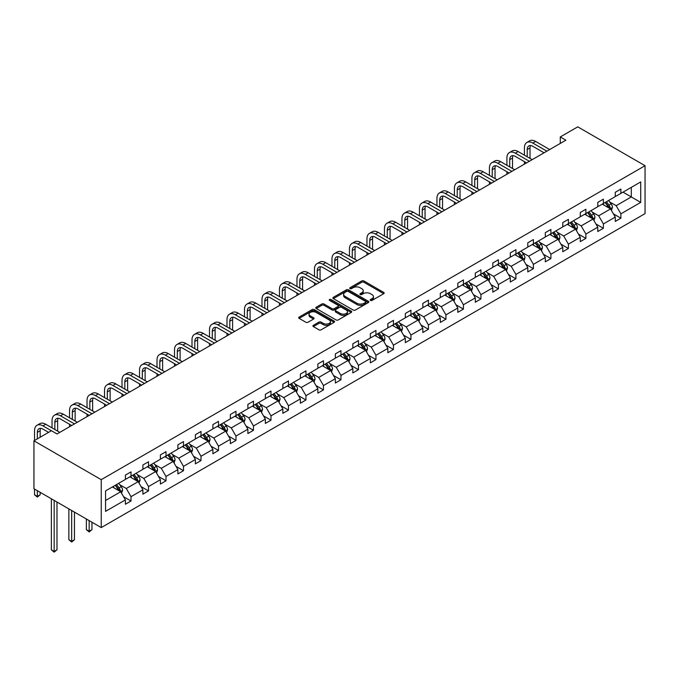 <?xml version="1.0" encoding="UTF-8"?>
<svg xmlns="http://www.w3.org/2000/svg" width="679" height="679" viewBox="0 0 679 679"><rect width="100%" height="100%" fill="white"/><g stroke="black" fill="none" stroke-linecap="round" stroke-linejoin="round"><path stroke-width="1.02" d="M370.488 300.432A1.086 0.628 0 0 0 372.024 300.432L383.72 293.676A1.553 0.9 0 0 0 384.178 293.048A1.553 0.9 0 0 0 383.72 292.411L363.91 280.97A1.553 0.9 0 0 0 361.703 280.97L350.008 287.718A1.086 0.628 0 0 0 349.693 288.168A1.086 0.628 0 0 0 350.008 288.609A1.086 0.628 0 0 0 351.552 288.609L353.063 287.735A4.982 2.877 0 0 1 360.108 287.735L361.763 288.694A4.982 2.877 0 0 1 363.223 290.722A4.982 2.877 0 0 1 361.763 292.759L360.243 293.634A1.086 0.628 0 0 0 359.929 294.075A1.086 0.628 0 0 0 360.243 294.525A1.086 0.628 0 0 0 361.788 294.525L363.299 293.651A4.982 2.877 0 0 1 370.344 293.651L371.999 294.601A4.982 2.877 0 0 1 373.458 296.638A4.982 2.877 0 0 1 371.999 298.667L370.488 299.541A1.086 0.628 0 0 0 370.165 299.991A1.086 0.628 0 0 0 370.488 300.432L370.488 299.541M313.384 325.326A1.553 0.9 0 0 0 312.926 325.962A1.553 0.9 0 0 0 313.384 326.599L318.935 329.807A1.553 0.9 0 0 0 321.142 329.807L334.127 322.313A1.553 0.9 0 0 0 334.586 321.676A1.553 0.9 0 0 0 334.127 321.04L314.318 309.599A1.553 0.9 0 0 0 312.111 309.599L299.125 317.101A1.553 0.9 0 0 0 298.667 317.738A1.553 0.9 0 0 0 299.125 318.375L305.839 322.245A1.553 0.9 0 0 0 308.037 322.245L313.596 319.037A1.553 0.9 0 0 0 314.054 318.4A1.553 0.9 0 0 0 313.596 317.764L310.269 315.845A4.167 2.402 0 0 1 309.047 314.148A4.167 2.402 0 0 1 311.619 311.924A4.167 2.402 0 0 1 316.159 312.442L329.205 319.979A4.167 2.402 0 0 1 330.427 321.676A4.167 2.402 0 0 1 327.855 323.9A4.167 2.402 0 0 1 323.314 323.374L321.142 322.118A1.553 0.9 0 0 0 318.935 322.118L313.384 325.326L313.384 326.599L318.935 323.416L318.935 322.118M645.05 165.701L577.761 126.854L560.268 136.954L565.87 140.197L57.053 433.957L51.443 430.724L33.95 440.824L101.239 479.671L645.05 165.701L645.05 213.622L101.239 527.583L101.239 479.671M353.173 310.048A1.553 0.9 0 0 0 355.38 310.048L368.366 302.545A1.553 0.9 0 0 0 368.824 301.909A1.553 0.9 0 0 0 368.366 301.272L348.548 289.831A1.553 0.9 0 0 0 346.349 289.831L333.364 297.334A1.553 0.9 0 0 0 332.905 297.971A1.553 0.9 0 0 0 333.364 298.607L353.173 310.048M329.994 300.67A1.086 0.628 0 0 1 331.106 300.822L331.106 299.524L351.247 311.16A1.553 0.9 0 0 1 351.705 311.797A1.553 0.9 0 0 1 351.247 312.425L338.261 319.928A1.553 0.9 0 0 1 336.054 319.928L316.244 308.487L316.244 307.214A1.553 0.9 0 0 0 315.786 307.85A1.553 0.9 0 0 0 316.244 308.487M316.244 307.214L321.804 304.005A1.553 0.9 0 0 1 324.002 304.005L332.039 308.648A1.553 0.9 0 0 0 334.238 308.648L337.93 306.518A1.553 0.9 0 0 0 338.388 305.881A1.553 0.9 0 0 0 337.93 305.244L329.561 300.415A1.086 0.628 0 0 1 329.239 299.974A1.086 0.628 0 0 1 329.918 299.388A1.086 0.628 0 0 1 331.106 299.524M105.559 490.9L125.411 479.442L125.411 475.105L131.013 471.871L131.013 476.208L142.904 469.342L142.904 465.005L148.514 461.771L148.514 466.108L160.397 459.242L160.397 454.905L166.007 451.662L166.007 456.008L177.89 449.142L177.89 444.804L183.5 441.562L183.5 445.908L195.391 439.041L195.391 434.704L200.992 431.462L200.992 435.799L212.883 428.941L212.883 424.604L218.494 421.362L218.494 425.699L230.376 418.841L230.376 414.504L235.986 411.262L235.986 415.599L247.877 408.741L247.877 404.404L253.479 401.162L253.479 405.499L265.37 398.641L265.37 394.295L270.98 391.062L270.98 395.399L282.863 388.541L282.863 384.195L288.473 380.961L288.473 385.299L300.364 378.432L300.364 374.095L305.966 370.861L305.966 375.198L317.857 368.332L317.857 363.995L323.459 360.761L323.459 365.098L335.35 358.232L335.35 353.895L340.96 350.661L340.96 354.998L352.842 348.132L352.842 343.795L358.453 340.561L358.453 344.898L370.344 338.032L370.344 333.695L375.945 330.461L375.945 334.798L387.836 327.932L387.836 323.594L393.447 320.352L393.447 324.698L405.329 317.831L405.329 313.494L410.939 310.252L410.939 314.598L422.83 307.731L422.83 303.394L428.432 300.152L428.432 304.489L440.323 297.631L440.323 293.294L445.933 290.052L445.933 294.389L457.816 287.531L457.816 283.194L463.426 279.952L463.426 284.289L475.308 277.431L475.308 273.094L480.919 269.852L480.919 274.189L492.81 267.331L492.81 262.985L498.411 259.751L498.411 264.089L510.302 257.222L510.302 252.885L515.913 249.651L515.913 253.988L527.795 247.122L527.795 242.785L533.405 239.551L533.405 243.888L545.296 237.022L545.296 232.685L550.898 229.451L550.898 233.788L562.789 226.922L562.789 222.585L568.399 219.351L568.399 223.688L580.282 216.822L580.282 212.485L585.892 209.251L585.892 213.588L597.783 206.722L597.783 202.384L603.385 199.151L603.385 203.488L615.276 196.621L615.276 192.284L620.886 189.042L620.886 193.388L640.73 181.921L640.73 202.384L620.886 213.843L620.886 218.18L615.276 221.422L615.276 217.085L603.385 223.943L603.385 228.288L597.783 231.522L597.783 227.185L585.892 234.043L585.892 238.388L580.282 241.622L580.282 237.285L568.399 244.151L568.399 248.489L562.789 251.722L562.789 247.385L550.898 254.252L550.898 258.589L545.296 261.822L545.296 257.485L533.405 264.352L533.405 268.689L527.795 271.923L527.795 267.585L515.913 274.452L515.913 278.789L510.302 282.023L510.302 277.686L498.411 284.552L498.411 288.889L492.81 292.123L492.81 287.786L480.919 294.652L480.919 298.989L475.308 302.223L475.308 297.886L463.426 304.752L463.426 309.089L457.816 312.332L457.816 307.986L445.933 314.852L445.933 319.189L440.323 322.432L440.323 318.095L428.432 324.952L428.432 329.29L422.83 332.532L422.83 328.195L410.939 335.053L410.939 339.39L405.329 342.632L405.329 338.295L393.447 345.153L393.447 349.49L387.836 352.732L387.836 348.395L375.945 355.253L375.945 359.598L370.344 362.832L370.344 358.495L358.453 365.353L358.453 369.699L352.842 372.932L352.842 368.595L340.96 375.462L340.96 379.799L335.35 383.032L335.35 378.695L323.459 385.562L323.459 389.899L317.857 393.133L317.857 388.795L305.966 395.662L305.966 399.999L300.364 403.233L300.364 398.896L288.473 405.762L288.473 410.099L282.863 413.333L282.863 408.996L270.98 415.862L270.98 420.199L265.37 423.433L265.37 419.096L253.479 425.962L253.479 430.299L247.877 433.541L247.877 429.196L235.986 436.062L235.986 440.399L230.376 443.642L230.376 439.296L218.494 446.162L218.494 450.5L212.883 453.742L212.883 449.405L200.992 456.263L200.992 460.6L195.391 463.842L195.391 459.505L183.5 466.363L183.5 470.7L177.89 473.942L177.89 469.605L166.007 476.463L166.007 480.8L160.397 484.042L160.397 479.705L148.514 486.563L148.514 490.909L142.904 494.142L142.904 489.805L131.013 496.663L131.013 501.009L125.411 504.242L125.411 499.905L105.559 511.363L105.559 490.9M129.893 476.853L138.193 481.649L126.302 488.507L119.81 484.764M126.302 488.507L131.013 496.663M138.193 481.649L142.904 489.805M125.411 478.406L126.302 478.924L131.013 476.208M147.385 466.753L155.686 471.549L143.804 478.406L137.311 474.663M143.804 478.406L148.514 486.563M155.686 471.549L160.397 479.705M142.904 468.306L143.804 468.824L148.514 466.108M164.887 456.653L173.179 461.44L161.296 468.306L154.804 464.563M161.296 468.306L166.007 476.463M173.179 461.44L177.89 469.605M160.397 458.206L161.296 458.724L166.007 456.008M182.379 446.553L190.68 451.34L178.789 458.206L172.296 454.455M178.789 458.206L183.5 466.363M190.68 451.34L195.391 459.505M177.89 448.106L178.789 448.624L183.5 445.908M199.872 436.453L208.173 441.24L196.282 448.106L189.797 444.355M196.282 448.106L200.992 456.263M208.173 441.24L212.883 449.405M195.391 438.006L196.282 438.524L200.992 435.799M217.373 426.353L225.666 431.14L213.783 438.006L207.29 434.254M213.783 438.006L218.494 446.162M225.666 431.14L230.376 439.296M212.883 427.906L213.783 428.424L218.494 425.699M234.866 416.252L243.167 421.039L231.276 427.906L224.783 424.154M231.276 427.906L235.986 436.062M243.167 421.039L247.877 429.196M230.376 417.806L231.276 418.323L235.986 415.599M252.359 406.152L260.66 410.939L248.769 417.806L242.284 414.054M248.769 417.806L253.479 425.962M260.66 410.939L265.37 419.096M247.877 407.706L248.769 408.223L253.479 405.499M269.852 396.044L278.152 400.839L266.27 407.706L259.777 403.954M266.27 407.706L270.98 415.862M278.152 400.839L282.863 408.996M265.37 397.605L266.27 398.123L270.98 395.399M287.353 385.944L295.654 390.739L283.763 397.605L277.27 393.854M283.763 397.605L288.473 405.762M295.654 390.739L300.364 398.896M282.863 387.497L283.763 388.015L288.473 385.299M304.846 375.843L313.146 380.639L301.255 387.497L294.762 383.754M301.255 387.497L305.966 395.662M313.146 380.639L317.857 388.795M300.364 377.397L301.255 377.914L305.966 375.198M322.338 365.743L330.639 370.539L318.757 377.397L312.264 373.654M318.757 377.397L323.459 385.562M330.639 370.539L335.35 378.695M317.857 367.297L318.757 367.814L323.459 365.098M339.839 355.643L348.132 360.439L336.249 367.297L329.756 363.554M336.249 367.297L340.96 375.462M348.132 360.439L352.842 368.595M335.35 357.196L336.249 357.714L340.96 354.998M357.332 345.543L365.633 350.339L353.742 357.196L347.249 353.453M353.742 357.196L358.453 365.353M365.633 350.339L370.344 358.495M352.842 347.096L353.742 347.614L358.453 344.898M374.825 335.443L383.126 340.238L371.235 347.096L364.75 343.353M371.235 347.096L375.945 355.253M383.126 340.238L387.836 348.395M370.344 336.996L371.235 337.514L375.945 334.798M392.326 325.343L400.618 330.13L388.736 336.996L382.243 333.253M388.736 336.996L393.447 345.153M400.618 330.13L405.329 338.295M387.836 326.896L388.736 327.414L393.447 324.698M409.819 315.243L418.12 320.03L406.229 326.896L399.736 323.145M406.229 326.896L410.939 335.053M418.12 320.03L422.83 328.195M405.329 316.796L406.229 317.314L410.939 314.598M427.312 305.143L435.612 309.93L423.721 316.796L417.229 313.044M423.721 316.796L428.432 324.952M435.612 309.93L440.323 318.095M422.83 306.696L423.721 307.214L428.432 304.489M444.804 295.042L453.105 299.829L441.223 306.696L434.73 302.944M441.223 306.696L445.933 314.852M453.105 299.829L457.816 307.986M440.323 296.596L441.223 297.113L445.933 294.389M462.306 284.942L470.606 289.729L458.715 296.596L452.222 292.844M458.715 296.596L463.426 304.752M470.606 289.729L475.308 297.886M457.816 286.496L458.715 287.013L463.426 284.289M479.798 274.842L488.099 279.629L476.208 286.496L469.715 282.744M476.208 286.496L480.919 294.652M488.099 279.629L492.81 287.786M475.308 276.395L476.208 276.913L480.919 274.189M497.291 264.734L505.592 269.529L493.701 276.395L487.216 272.644M493.701 276.395L498.411 284.552M505.592 269.529L510.302 277.686M492.81 266.295L493.701 266.813L498.411 264.089M514.792 254.633L523.085 259.429L511.202 266.295L504.709 262.544M511.202 266.295L515.913 274.452M523.085 259.429L527.795 267.585M510.302 256.187L511.202 256.704L515.913 253.988M532.285 244.533L540.586 249.329L528.695 256.187L522.202 252.444M528.695 256.187L533.405 264.352M540.586 249.329L545.296 257.485M527.795 246.087L528.695 246.604L533.405 243.888M549.778 234.433L558.079 239.229L546.188 246.087L539.703 242.344M546.188 246.087L550.898 254.252M558.079 239.229L562.789 247.385M545.296 235.986L546.188 236.504L550.898 233.788M567.271 224.333L575.571 229.129L563.689 235.986L557.196 232.243M563.689 235.986L568.399 244.151M575.571 229.129L580.282 237.285M562.789 225.886L563.689 226.404L568.399 223.688M584.772 214.233L593.073 219.028L581.182 225.886L574.689 222.143M581.182 225.886L585.892 234.043M593.073 219.028L597.783 227.185M580.282 215.786L581.182 216.304L585.892 213.588M602.265 204.133L610.565 208.928L598.674 215.786L592.181 212.043M598.674 215.786L603.385 223.943M610.565 208.928L615.276 217.085M597.783 205.686L598.674 206.204L603.385 203.488M623.016 192.157L631.309 196.944L616.176 205.686L609.683 201.943M616.176 205.686L620.886 213.843M640.73 202.384L631.309 196.944L631.309 187.362L640.73 181.921M33.95 440.824L33.95 488.736L101.239 527.583M560.268 136.954L560.268 143.43M615.276 195.586L616.176 196.104L620.886 193.388M105.559 500.491L120.701 491.749L112.4 486.953M120.701 491.749L125.411 499.905M613.426 213.877L620.886 218.18M595.933 223.977L603.385 228.288M578.432 234.077L585.892 238.388M560.939 244.177L568.399 248.489M543.446 254.277L550.898 258.589M525.945 264.386L533.405 268.689M508.452 274.486L515.913 278.789M490.959 284.586L498.411 288.889M473.458 294.686L480.919 298.989M455.965 304.786L463.426 309.089M438.473 314.886L445.933 319.189M420.98 324.986L428.432 329.29M403.479 335.087L410.939 339.39M385.986 345.187L393.447 349.49M368.493 355.287L375.945 359.598M350.992 365.387L358.453 369.699M333.499 375.487L340.96 379.799M316.007 385.587L323.459 389.899M298.505 395.696L305.966 399.999M281.013 405.796L288.473 410.099M263.52 415.896L270.98 420.199M246.027 425.996L253.479 430.299M228.526 436.096L235.986 440.399M211.033 446.196L218.494 450.5M193.54 456.296L200.992 460.6M176.039 466.397L183.5 470.7M158.547 476.497L166.007 480.8M141.054 486.597L148.514 490.909M123.561 496.697L131.013 501.009M370.921 300.585L371.999 299.965A4.982 2.877 0 0 0 373.458 297.928L373.458 296.638M363.223 290.722L363.223 292.021A4.982 2.877 0 0 1 361.763 294.049L360.685 294.678M383.703 293.693L363.91 282.26A1.553 0.9 0 0 0 361.703 282.26L350.449 288.762M368.366 301.272L368.366 302.545L348.548 291.13A1.553 0.9 0 0 0 346.349 291.13L333.381 298.616M365.616 302.359A1.086 0.628 0 0 0 365.93 301.909A1.086 0.628 0 0 0 365.616 301.468L348.217 291.427A1.086 0.628 0 0 0 346.68 291.427L345.085 292.343A4.982 2.877 0 0 0 343.625 294.38A4.982 2.877 0 0 0 345.085 296.409L356.976 303.275A4.982 2.877 0 0 0 364.02 303.275L365.616 302.359L365.616 303.649A1.086 0.628 0 0 0 365.93 303.207L365.93 301.909M343.625 294.38L343.625 295.671A4.982 2.877 0 0 0 345.085 297.708L345.085 296.409M365.616 303.649L364.02 304.574A4.982 2.877 0 0 1 356.976 304.574L345.085 297.708M316.261 308.504L321.804 305.304L321.804 304.005M338.388 305.881L338.388 307.18A1.553 0.9 0 0 1 337.93 307.816L334.238 309.938A1.553 0.9 0 0 1 332.039 309.938L324.002 305.304A1.553 0.9 0 0 0 321.804 305.304M331.106 300.822L351.23 312.442M340.374 313.46A4.167 2.402 0 0 0 344.915 313.978A4.167 2.402 0 0 0 347.487 311.763A4.167 2.402 0 0 0 346.265 310.057L341.673 307.409A1.553 0.9 0 0 0 339.466 307.409L335.782 309.539A1.553 0.9 0 0 0 335.324 310.176A1.553 0.9 0 0 0 335.782 310.804L340.374 313.46L340.374 314.759A4.167 2.402 0 0 0 344.915 315.277A4.167 2.402 0 0 0 347.487 313.053L347.487 311.763M335.324 310.176L335.324 311.466A1.553 0.9 0 0 0 335.782 312.102L335.782 310.804M340.374 314.759L335.782 312.102M330.427 321.676L330.427 322.975A4.167 2.402 0 0 1 327.855 325.19A4.167 2.402 0 0 1 323.314 324.672L321.142 323.416A1.553 0.9 0 0 0 318.935 323.416M309.047 314.148L309.047 315.438A4.167 2.402 0 0 0 310.269 317.135L310.269 315.845M313.579 319.054L310.269 317.135M334.127 321.04L334.127 322.313L314.318 310.897A1.553 0.9 0 0 0 312.111 310.897L299.142 318.383L299.125 317.101M611.414 210.397L612.45 207.418A4.201 2.427 -120 0 0 611.108 203.844L608.588 200.483M604.072 205.177L602.977 203.717M609.946 208.563L610.175 207.604A4.201 2.427 -120 0 0 608.978 205.075L606.457 201.714M605.405 202.317L608.172 206.017A2.139 1.239 60 0 1 608.562 206.671L610.175 207.604M605.108 202.486L607.629 205.847A4.201 2.427 60 0 1 608.681 207.833M524.409 155.168L524.409 147.92A11.891 6.866 60 0 1 526.879 142.471L529.679 140.85A11.891 6.866 60 0 1 535.629 141.444L549.667 149.55M526.879 142.471A11.891 6.866 60 0 1 532.82 143.065L546.867 151.171M544.057 152.783L532.82 146.299A7.927 4.575 -120 0 0 528.856 145.909A7.927 4.575 -120 0 0 527.218 149.533L527.218 156.79M530.511 145.544A7.927 4.575 -120 0 0 530.019 147.92L530.019 158.411M524.409 164.131L524.409 161.644M593.921 220.505L594.948 217.526A4.201 2.427 -120 0 0 593.607 213.944L591.095 210.583M586.58 215.277L585.485 213.817M592.444 218.663L592.682 217.704A4.201 2.427 -120 0 0 591.477 215.175L588.965 211.814M587.912 212.417L590.679 216.117A2.139 1.239 60 0 1 591.069 216.771L592.682 217.704M587.615 212.586L590.136 215.947A4.201 2.427 60 0 1 591.18 217.934M576.429 230.605L577.456 227.626A4.201 2.427 -120 0 0 576.115 224.045L573.602 220.683M569.078 225.377L567.992 223.917M574.952 228.764L575.189 227.804A4.201 2.427 -120 0 0 573.984 225.275L571.463 221.914M570.411 222.525L573.186 226.217A2.139 1.239 60 0 1 573.577 226.871L575.189 227.804M570.122 222.687L572.643 226.048A4.201 2.427 60 0 1 573.687 228.034M506.916 165.269L506.916 158.02A11.891 6.866 60 0 1 509.377 152.571L512.187 150.959A11.891 6.866 60 0 1 518.128 151.544L532.175 159.65M509.377 152.571A11.891 6.866 60 0 1 515.327 153.165L529.365 161.271M526.564 162.884L515.327 156.399A7.927 4.575 -120 0 0 511.363 156.009A7.927 4.575 -120 0 0 509.717 159.641L509.717 166.89M513.018 155.644A7.927 4.575 -120 0 0 512.526 158.02L512.526 168.511M506.916 174.231L506.916 171.745M489.423 175.369L489.423 168.12A11.891 6.866 60 0 1 491.885 162.671L494.685 161.059A11.891 6.866 60 0 1 500.635 161.644L514.674 169.75M491.885 162.671A11.891 6.866 60 0 1 497.834 163.266L511.873 171.371M509.072 172.992L497.834 166.499A7.927 4.575 -120 0 0 493.871 166.109A7.927 4.575 -120 0 0 492.224 169.742L492.224 176.99M495.526 165.744A7.927 4.575 -120 0 0 495.025 168.12L495.025 178.611M489.423 184.332L489.423 181.845M558.927 240.706L559.963 237.726A4.201 2.427 -120 0 0 558.622 234.145L556.101 230.784M551.586 235.477L550.499 234.017M557.459 238.872L557.697 237.905A4.201 2.427 -120 0 0 556.491 235.375L553.971 232.014M552.918 232.625L555.694 236.317A2.139 1.239 60 0 1 556.076 236.971L557.697 237.905M552.63 232.795L555.142 236.156A4.201 2.427 60 0 1 556.194 238.134M471.922 185.469L471.922 178.221A11.891 6.866 60 0 1 474.392 172.772L477.193 171.159A11.891 6.866 60 0 1 483.142 171.745L497.181 179.85M474.392 172.772A11.891 6.866 60 0 1 480.333 173.366L494.38 181.471M491.571 183.092L480.333 176.599A7.927 4.575 -120 0 0 476.369 176.209A7.927 4.575 -120 0 0 474.731 179.842L474.731 187.09M478.033 175.844A7.927 4.575 -120 0 0 477.532 178.221L477.532 188.711M471.922 194.432L471.922 191.945M541.435 250.806L542.47 247.827A4.201 2.427 -120 0 0 541.129 244.245L538.608 240.884M534.093 245.577L532.998 244.126M539.966 248.972L540.195 248.005A4.201 2.427 -120 0 0 538.999 245.475L536.478 242.114M535.425 242.726L538.192 246.426A2.139 1.239 60 0 1 538.583 247.071L540.195 248.005M535.128 242.895L537.649 246.256A4.201 2.427 60 0 1 538.693 248.234M454.429 195.569L454.429 188.321A11.891 6.866 60 0 1 456.891 182.872L459.7 181.259A11.891 6.866 60 0 1 465.641 181.845L479.688 189.95M456.891 182.872A11.891 6.866 60 0 1 462.84 183.466L476.879 191.571M474.078 193.192L462.84 186.7A7.927 4.575 -120 0 0 458.877 186.309A7.927 4.575 -120 0 0 457.23 189.942L457.23 197.19M460.532 185.944A7.927 4.575 -120 0 0 460.039 188.321L460.039 198.811M454.429 204.532L454.429 202.045M523.942 260.906L524.969 257.927A4.201 2.427 -120 0 0 523.628 254.345L521.116 250.984M516.6 255.677L515.505 254.226M522.465 259.072L522.703 258.105A4.201 2.427 -120 0 0 521.497 255.576L518.985 252.215M517.933 252.826L520.7 256.526A2.139 1.239 60 0 1 521.09 257.171L522.703 258.105M517.636 252.995L520.156 256.356A4.201 2.427 60 0 1 521.2 258.343M436.936 205.678L436.936 198.421A11.891 6.866 60 0 1 439.398 192.98L442.199 191.359A11.891 6.866 60 0 1 448.148 191.945L462.187 200.05M439.398 192.98A11.891 6.866 60 0 1 445.348 193.566L459.386 201.671M456.585 203.293L445.348 196.8A7.927 4.575 -120 0 0 441.384 196.409A7.927 4.575 -120 0 0 439.737 200.042L439.737 207.29M443.039 196.044A7.927 4.575 -120 0 0 442.547 198.421L442.547 208.911M436.936 214.632L436.936 212.145M506.449 271.006L507.476 268.027A4.201 2.427 -120 0 0 506.135 264.445L503.614 261.084M499.099 265.778L498.013 264.326M504.972 269.173L505.21 268.205A4.201 2.427 -120 0 0 504.005 265.676L501.484 262.315M500.431 262.926L503.207 266.626A2.139 1.239 60 0 1 503.597 267.271L505.21 268.205M500.143 263.096L502.655 266.457A4.201 2.427 60 0 1 503.708 268.443M419.444 215.778L419.444 208.521A11.891 6.866 60 0 1 421.905 203.08L424.706 201.459A11.891 6.866 60 0 1 430.656 202.045L444.694 210.15M421.905 203.08A11.891 6.866 60 0 1 427.855 203.666L441.893 211.772M439.092 213.393L427.855 206.9A7.927 4.575 -120 0 0 423.883 206.509A7.927 4.575 -120 0 0 422.245 210.142L422.245 217.39M425.546 206.144A7.927 4.575 -120 0 0 425.046 208.521L425.046 219.011M419.444 224.732L419.444 222.245M488.948 281.106L489.983 278.127A4.201 2.427 -120 0 0 488.642 274.545L486.122 271.184M481.606 275.886L480.511 274.426M487.48 279.273L487.709 278.305A4.201 2.427 -120 0 0 486.512 275.776L483.991 272.415M482.939 273.026L485.706 276.726A2.139 1.239 60 0 1 486.096 277.372L487.709 278.305M482.642 273.196L485.162 276.557A4.201 2.427 60 0 1 486.206 278.543M401.943 225.878L401.943 218.621A11.891 6.866 60 0 1 404.412 213.181L407.213 211.559A11.891 6.866 60 0 1 413.163 212.145L427.201 220.251M404.412 213.181A11.891 6.866 60 0 1 410.354 213.766L424.4 221.872M421.591 223.493L410.354 217.008A7.927 4.575 -120 0 0 406.39 216.609A7.927 4.575 -120 0 0 404.752 220.242L404.752 227.49M408.045 216.245A7.927 4.575 -120 0 0 407.553 218.621L407.553 229.112M401.943 234.832L401.943 232.354M471.455 291.206L472.482 288.227A4.201 2.427 -120 0 0 471.141 284.645L468.629 281.284M464.113 285.986L463.019 284.526M469.978 289.373L470.216 288.405A4.201 2.427 -120 0 0 469.011 285.876L466.498 282.515M465.446 283.126L468.213 286.827A2.139 1.239 60 0 1 468.603 287.472L470.216 288.405M465.149 283.296L467.67 286.657A4.201 2.427 60 0 1 468.714 288.643M384.45 235.978L384.45 228.721A11.891 6.866 60 0 1 386.911 223.281L389.721 221.66A11.891 6.866 60 0 1 395.662 222.245L409.709 230.359M386.911 223.281A11.891 6.866 60 0 1 392.861 223.866L406.899 231.972M404.098 233.593L392.861 227.109A7.927 4.575 -120 0 0 388.897 226.71A7.927 4.575 -120 0 0 387.251 230.342L387.251 237.591M390.552 226.345A7.927 4.575 -120 0 0 390.06 228.721L390.06 239.212M384.45 244.941L384.45 242.454M453.962 301.306L454.989 298.327A4.201 2.427 -120 0 0 453.648 294.754L451.128 291.393M446.612 296.086L445.526 294.627M452.486 299.473L452.723 298.505A4.201 2.427 -120 0 0 451.518 295.976L448.997 292.615M447.945 293.226L450.72 296.927A2.139 1.239 60 0 1 451.111 297.58L452.723 298.505M447.656 293.396L450.169 296.757A4.201 2.427 60 0 1 451.221 298.743M436.461 311.406L437.497 308.427A4.201 2.427 -120 0 0 436.156 304.854L433.635 301.493M429.12 306.187L428.025 304.727M434.993 309.573L435.231 308.606A4.201 2.427 -120 0 0 434.025 306.085L431.505 302.724M430.452 303.326L433.227 307.027A2.139 1.239 60 0 1 433.609 307.68L435.231 308.606M430.163 303.496L432.676 306.857A4.201 2.427 60 0 1 433.728 308.843M418.968 321.507L420.004 318.527A4.201 2.427 -120 0 0 418.663 314.954L416.142 311.593M411.627 316.287L410.532 314.827M417.5 319.673L417.729 318.706A4.201 2.427 -120 0 0 416.524 316.185L414.012 312.824M412.959 313.426L415.726 317.127A2.139 1.239 60 0 1 416.117 317.78L417.729 318.706M412.662 313.596L415.183 316.957A4.201 2.427 60 0 1 416.227 318.943M401.476 331.607L402.503 328.628A4.201 2.427 -120 0 0 401.162 325.054L398.649 321.693M394.134 326.387L393.039 324.927M399.999 329.773L400.237 328.814A4.201 2.427 -120 0 0 399.031 326.285L396.519 322.924M395.458 323.527L398.233 327.227A2.139 1.239 60 0 1 398.624 327.881L400.237 328.814M395.17 323.696L397.69 327.057A4.201 2.427 60 0 1 398.734 329.043M383.974 341.707L385.01 338.736A4.201 2.427 -120 0 0 383.669 335.154L381.148 331.793M376.633 336.487L375.546 335.027M382.506 339.873L382.744 338.914A4.201 2.427 -120 0 0 381.539 336.385L379.018 333.024M377.965 333.627L380.741 337.327A2.139 1.239 60 0 1 381.123 337.981L382.744 338.914M377.677 333.796L380.189 337.157A4.201 2.427 60 0 1 381.242 339.144M366.482 351.815L367.517 348.836A4.201 2.427 -120 0 0 366.176 345.255L363.655 341.893M359.14 346.587L358.045 345.127M365.013 349.974L365.243 349.014A4.201 2.427 -120 0 0 364.046 346.485L361.525 343.124M360.473 343.727L363.24 347.427A2.139 1.239 60 0 1 363.63 348.081L365.243 349.014M360.176 343.897L362.696 347.258A4.201 2.427 60 0 1 363.74 349.244M348.989 361.915L350.016 358.936A4.201 2.427 -120 0 0 348.675 355.355L346.163 351.994M341.647 356.687L340.552 355.227M347.512 360.074L347.75 359.115A4.201 2.427 -120 0 0 346.545 356.585L344.032 353.224M342.98 353.835L345.747 357.527A2.139 1.239 60 0 1 346.137 358.181L347.75 359.115M342.683 353.997L345.204 357.358A4.201 2.427 60 0 1 346.248 359.344M331.496 372.016L332.523 369.036A4.201 2.427 -120 0 0 331.182 365.455L328.661 362.094M324.146 366.787L323.06 365.336M330.019 370.182L330.257 369.215A4.201 2.427 -120 0 0 329.052 366.685L326.531 363.324M325.479 363.936L328.254 367.628A2.139 1.239 60 0 1 328.644 368.281L330.257 369.215M325.19 364.105L327.702 367.466A4.201 2.427 60 0 1 328.755 369.444M313.995 382.116L315.031 379.137A4.201 2.427 -120 0 0 313.69 375.555L311.169 372.194M306.653 376.887L305.558 375.436M312.527 380.282L312.756 379.315A4.201 2.427 -120 0 0 311.559 376.786L309.038 373.425M307.986 374.036L310.753 377.736A2.139 1.239 60 0 1 311.143 378.381L312.756 379.315M307.689 374.205L310.21 377.566A4.201 2.427 60 0 1 311.262 379.544M296.502 392.216L297.529 389.237A4.201 2.427 -120 0 0 296.188 385.655L293.676 382.294M289.161 386.988L288.066 385.536M295.026 390.383L295.263 389.415A4.201 2.427 -120 0 0 294.058 386.886L291.546 383.525M290.493 384.136L293.26 387.836A2.139 1.239 60 0 1 293.651 388.481L295.263 389.415M290.196 384.306L292.717 387.667A4.201 2.427 60 0 1 293.761 389.653M366.957 246.078L366.957 238.821A11.891 6.866 60 0 1 369.418 233.381L372.219 231.76A11.891 6.866 60 0 1 378.169 232.354L392.207 240.459M369.418 233.381A11.891 6.866 60 0 1 375.368 233.966L389.406 242.072M386.606 243.693L375.368 237.209A7.927 4.575 -120 0 0 371.396 236.81A7.927 4.575 -120 0 0 369.758 240.442L369.758 247.699M373.06 236.445A7.927 4.575 -120 0 0 372.559 238.821L372.559 249.312M366.957 255.041L366.957 252.554M349.456 256.178L349.456 248.93A11.891 6.866 60 0 1 351.926 243.481L354.727 241.86A11.891 6.866 60 0 1 360.676 242.454L374.715 250.559M351.926 243.481A11.891 6.866 60 0 1 357.867 244.067L371.914 252.172M369.104 253.793L357.867 247.309A7.927 4.575 -120 0 0 353.903 246.918A7.927 4.575 -120 0 0 352.265 250.543L352.265 257.799M355.567 246.545A7.927 4.575 -120 0 0 355.066 248.93L355.066 259.412M349.456 265.141L349.456 262.654M331.963 266.278L331.963 259.03A11.891 6.866 60 0 1 334.424 253.581L337.234 251.96A11.891 6.866 60 0 1 343.175 252.554L357.222 260.66M334.424 253.581A11.891 6.866 60 0 1 340.374 254.167L354.413 262.281M351.612 263.893L340.374 257.409A7.927 4.575 -120 0 0 336.411 257.018A7.927 4.575 -120 0 0 334.764 260.643L334.764 267.899M338.066 256.645A7.927 4.575 -120 0 0 337.573 259.03L337.573 269.512M331.963 275.241L331.963 272.754M314.47 276.378L314.47 269.13A11.891 6.866 60 0 1 316.932 263.681L319.733 262.06A11.891 6.866 60 0 1 325.682 262.654L339.721 270.76M316.932 263.681A11.891 6.866 60 0 1 322.881 264.267L336.92 272.381M334.119 273.993L322.881 267.509A7.927 4.575 -120 0 0 318.918 267.119A7.927 4.575 -120 0 0 317.271 270.743L317.271 278M320.573 266.754A7.927 4.575 -120 0 0 320.072 269.13L320.072 279.612M314.47 285.341L314.47 282.854M296.969 286.479L296.969 279.23A11.891 6.866 60 0 1 299.439 273.781L302.24 272.16A11.891 6.866 60 0 1 308.19 272.754L322.228 280.86M299.439 273.781A11.891 6.866 60 0 1 305.38 274.375L319.427 282.481M316.618 284.094L305.38 277.609A7.927 4.575 -120 0 0 301.417 277.219A7.927 4.575 -120 0 0 299.779 280.843L299.779 288.1M303.08 276.854A7.927 4.575 -120 0 0 302.579 279.23L302.579 289.721M296.969 295.441L296.969 292.955M279.476 296.579L279.476 289.33A11.891 6.866 60 0 1 281.938 283.881L284.747 282.269A11.891 6.866 60 0 1 290.697 282.854L304.735 290.96M281.938 283.881A11.891 6.866 60 0 1 287.888 284.476L301.926 292.581M299.125 294.194L287.888 287.709A7.927 4.575 -120 0 0 283.924 287.319A7.927 4.575 -120 0 0 282.286 290.952L282.286 298.2M285.579 286.954A7.927 4.575 -120 0 0 285.087 289.33L285.087 299.821M279.476 305.542L279.476 303.055M261.984 306.679L261.984 299.431A11.891 6.866 60 0 1 264.445 293.982L267.246 292.369A11.891 6.866 60 0 1 273.196 292.955L287.242 301.06M264.445 293.982A11.891 6.866 60 0 1 270.395 294.576L284.433 302.681M281.632 304.302L270.395 297.809A7.927 4.575 -120 0 0 266.431 297.419A7.927 4.575 -120 0 0 264.785 301.052L264.785 308.3M268.086 297.054A7.927 4.575 -120 0 0 267.594 299.431L267.594 309.921M261.984 315.642L261.984 313.155M244.491 316.779L244.491 309.531A11.891 6.866 60 0 1 246.952 304.082L249.753 302.469A11.891 6.866 60 0 1 255.703 303.055L269.741 311.16M246.952 304.082A11.891 6.866 60 0 1 252.902 304.676L266.94 312.781M264.139 314.402L252.902 307.91A7.927 4.575 -120 0 0 248.93 307.519A7.927 4.575 -120 0 0 247.292 311.152L247.292 318.4M250.593 307.154A7.927 4.575 -120 0 0 250.093 309.531L250.093 320.021M244.491 325.742L244.491 323.255M226.99 326.879L226.99 319.631A11.891 6.866 60 0 1 229.46 314.182L232.26 312.569A11.891 6.866 60 0 1 238.21 313.155L252.248 321.26M229.46 314.182A11.891 6.866 60 0 1 235.401 314.776L249.448 322.881M246.638 324.503L235.401 318.01A7.927 4.575 -120 0 0 231.437 317.619A7.927 4.575 -120 0 0 229.799 321.252L229.799 328.5M233.092 317.254A7.927 4.575 -120 0 0 232.6 319.631L232.6 330.121M226.99 335.842L226.99 333.355M209.497 336.988L209.497 329.731A11.891 6.866 60 0 1 211.958 324.29L214.768 322.669A11.891 6.866 60 0 1 220.709 323.255L234.756 331.36M211.958 324.29A11.891 6.866 60 0 1 217.908 324.876L231.946 332.982M229.146 334.603L217.908 328.11A7.927 4.575 -120 0 0 213.944 327.719A7.927 4.575 -120 0 0 212.298 331.352L212.298 338.6M215.599 327.354A7.927 4.575 -120 0 0 215.107 329.731L215.107 340.221M209.497 345.942L209.497 343.455M279.01 402.316L280.037 399.337A4.201 2.427 -120 0 0 278.696 395.755L276.175 392.394M271.659 397.088L270.573 395.636M277.533 400.483L277.77 399.515A4.201 2.427 -120 0 0 276.565 396.986L274.044 393.625M272.992 394.236L275.767 397.936A2.139 1.239 60 0 1 276.158 398.581L277.77 399.515M272.703 394.406L275.224 397.767A4.201 2.427 60 0 1 276.268 399.753M192.004 347.088L192.004 339.831A11.891 6.866 60 0 1 194.466 334.391L197.266 332.769A11.891 6.866 60 0 1 203.216 333.355L217.255 341.461M194.466 334.391A11.891 6.866 60 0 1 200.415 334.976L214.454 343.082M211.653 344.703L200.415 338.21A7.927 4.575 -120 0 0 196.452 337.819A7.927 4.575 -120 0 0 194.805 341.452L194.805 348.7M198.107 337.455A7.927 4.575 -120 0 0 197.606 339.831L197.606 350.322M192.004 356.042L192.004 353.555M261.508 412.416L262.544 409.437A4.201 2.427 -120 0 0 261.203 405.855L258.682 402.494M254.167 407.196L253.08 405.736M260.04 410.583L260.278 409.615A4.201 2.427 -120 0 0 259.072 407.086L256.552 403.725M255.499 404.336L258.275 408.037A2.139 1.239 60 0 1 258.657 408.682L260.278 409.615M255.211 404.506L257.723 407.867A4.201 2.427 60 0 1 258.775 409.853M174.503 357.188L174.503 349.931A11.891 6.866 60 0 1 176.973 344.491L179.774 342.87A11.891 6.866 60 0 1 185.723 343.455L199.762 351.569M176.973 344.491A11.891 6.866 60 0 1 182.914 345.076L196.961 353.182M194.152 354.803L182.914 348.319A7.927 4.575 -120 0 0 178.95 347.92A7.927 4.575 -120 0 0 177.312 351.552L177.312 358.801M180.614 347.555A7.927 4.575 -120 0 0 180.113 349.931L180.113 360.422M174.503 366.142L174.503 363.664M244.016 422.516L245.051 419.537A4.201 2.427 -120 0 0 243.71 415.955L241.189 412.594M236.674 417.296L235.579 415.837M242.547 420.683L242.776 419.715A4.201 2.427 -120 0 0 241.58 417.186L239.059 413.825M238.006 414.436L240.773 418.137A2.139 1.239 60 0 1 241.164 418.782L242.776 419.715M237.709 414.606L240.23 417.967A4.201 2.427 60 0 1 241.274 419.953M157.01 367.288L157.01 360.031A11.891 6.866 60 0 1 159.472 354.591L162.281 352.97A11.891 6.866 60 0 1 168.222 353.555L182.269 361.669M159.472 354.591A11.891 6.866 60 0 1 165.421 355.176L179.46 363.282M176.659 364.903L165.421 358.419A7.927 4.575 -120 0 0 161.458 358.02A7.927 4.575 -120 0 0 159.811 361.652L159.811 368.901M163.113 357.655A7.927 4.575 -120 0 0 162.62 360.031L162.62 370.522M157.01 376.251L157.01 373.764M226.523 432.616L227.55 429.637A4.201 2.427 -120 0 0 226.209 426.064L223.697 422.703M219.181 427.397L218.086 425.937M225.046 430.783L225.284 429.815A4.201 2.427 -120 0 0 224.078 427.286L221.566 423.925M220.505 424.536L223.281 428.237A2.139 1.239 60 0 1 223.671 428.89L225.284 429.815M220.217 424.706L222.737 428.067A4.201 2.427 60 0 1 223.781 430.053M139.518 377.388L139.518 370.131A11.891 6.866 60 0 1 141.979 364.691L144.78 363.07A11.891 6.866 60 0 1 150.73 363.664L164.768 371.769M141.979 364.691A11.891 6.866 60 0 1 147.929 365.277L161.967 373.382M159.166 375.003L147.929 368.519A7.927 4.575 -120 0 0 143.965 368.12A7.927 4.575 -120 0 0 142.318 371.752L142.318 379.009M145.62 367.755A7.927 4.575 -120 0 0 145.119 370.131L145.119 380.622M139.518 386.351L139.518 383.864M209.022 442.716L210.057 439.737A4.201 2.427 -120 0 0 208.716 436.164L206.195 432.803M201.68 437.497L200.594 436.037M207.553 440.883L207.791 439.916A4.201 2.427 -120 0 0 206.586 437.395L204.065 434.034M203.013 434.636L205.788 438.337A2.139 1.239 60 0 1 206.178 438.99L207.791 439.916M202.724 434.806L205.236 438.167A4.201 2.427 60 0 1 206.289 440.153M122.025 387.488L122.025 380.24A11.891 6.866 60 0 1 124.486 374.791L127.287 373.17A11.891 6.866 60 0 1 133.237 373.764L147.275 381.87M124.486 374.791A11.891 6.866 60 0 1 130.436 375.377L144.474 383.482M141.665 385.103L130.436 378.619A7.927 4.575 -120 0 0 126.464 378.228A7.927 4.575 -120 0 0 124.826 381.853L124.826 389.109M128.127 377.855A7.927 4.575 -120 0 0 127.627 380.24L127.627 390.722M122.025 396.451L122.025 393.964M191.529 452.817L192.564 449.837A4.201 2.427 -120 0 0 191.223 446.264L188.703 442.903M184.187 447.597L183.092 446.137M190.061 450.983L190.29 450.016A4.201 2.427 -120 0 0 189.093 447.495L186.572 444.134M185.52 444.737L188.287 448.437A2.139 1.239 60 0 1 188.677 449.091L190.29 450.016M185.223 444.906L187.743 448.267A4.201 2.427 60 0 1 188.787 450.253M104.524 397.588L104.524 390.34A11.891 6.866 60 0 1 106.985 384.891L109.794 383.27A11.891 6.866 60 0 1 115.744 383.864L129.782 391.97M106.985 384.891A11.891 6.866 60 0 1 112.935 385.477L126.981 393.591M124.172 395.203L112.935 388.719A7.927 4.575 -120 0 0 108.971 388.329A7.927 4.575 -120 0 0 107.333 391.953L107.333 399.21M110.626 387.955A7.927 4.575 -120 0 0 110.134 390.34L110.134 400.822M104.524 406.551L104.524 404.064M174.036 462.917L175.063 459.938A4.201 2.427 -120 0 0 173.722 456.364L171.21 453.003M166.695 457.697L165.6 456.237M172.559 461.083L172.797 460.124A4.201 2.427 -120 0 0 171.592 457.595L169.079 454.234M168.027 454.837L170.794 458.537A2.139 1.239 60 0 1 171.184 459.191L172.797 460.124M167.73 455.006L170.251 458.367A4.201 2.427 60 0 1 171.295 460.354M87.031 407.689L87.031 400.44A11.891 6.866 60 0 1 89.492 394.991L92.302 393.37A11.891 6.866 60 0 1 98.243 393.964L112.29 402.07M89.492 394.991A11.891 6.866 60 0 1 95.442 395.585L109.48 403.691M106.679 405.304L95.442 398.819A7.927 4.575 -120 0 0 91.478 398.429A7.927 4.575 -120 0 0 89.832 402.053L89.832 409.31M93.133 398.064A7.927 4.575 -120 0 0 92.641 400.44L92.641 410.931M87.031 416.651L87.031 414.165M156.543 473.017L157.57 470.046A4.201 2.427 -120 0 0 156.229 466.465L153.709 463.103M149.193 467.797L148.107 466.337M155.067 471.184L155.304 470.224A4.201 2.427 -120 0 0 154.099 467.695L151.578 464.334M150.526 464.937L153.301 468.637A2.139 1.239 60 0 1 153.692 469.291L155.304 470.224M150.237 465.107L152.75 468.468A4.201 2.427 60 0 1 153.802 470.454M89.161 520.615L89.161 531.233L91.962 529.612L91.962 522.227M91.962 529.612L89.161 531.946L86.36 529.612L86.36 518.994M86.36 529.612L89.161 531.233L89.161 531.946M69.538 417.789L69.538 410.54A11.891 6.866 60 0 1 71.999 405.091L74.8 403.47A11.891 6.866 60 0 1 80.75 404.064L94.788 412.17M71.999 405.091A11.891 6.866 60 0 1 77.949 405.686L91.988 413.791M89.187 415.404L77.949 408.919A7.927 4.575 -120 0 0 73.977 408.529A7.927 4.575 -120 0 0 72.339 412.153L72.339 419.41M75.641 408.164A7.927 4.575 -120 0 0 75.14 410.54L75.14 421.031M69.538 426.752L69.538 424.265M139.042 483.125L140.078 480.146A4.201 2.427 -120 0 0 138.737 476.565L136.216 473.204M131.701 477.897L130.606 476.437M137.574 481.284L137.803 480.325A4.201 2.427 -120 0 0 136.606 477.795L134.086 474.434M133.033 475.037L135.808 478.737A2.139 1.239 60 0 1 136.19 479.391L137.803 480.325M132.745 475.207L135.257 478.568A4.201 2.427 60 0 1 136.309 480.554M71.668 510.515L71.668 541.333L74.469 539.712L74.469 512.127M74.469 539.712L71.668 542.046L68.859 539.712L68.859 508.894M68.859 539.712L71.668 541.333L71.668 542.046M52.037 427.889L52.037 420.641A11.891 6.866 60 0 1 54.507 415.192L57.308 413.579A11.891 6.866 60 0 1 63.257 414.165L77.296 422.27M54.507 415.192A11.891 6.866 60 0 1 60.448 415.786L74.495 423.891M71.685 425.504L60.448 419.019A7.927 4.575 -120 0 0 56.484 418.629A7.927 4.575 -120 0 0 54.846 422.262L54.846 429.51M58.148 418.264A7.927 4.575 -120 0 0 57.647 420.641L57.647 431.131M121.549 493.226L122.585 490.246A4.201 2.427 -120 0 0 121.235 486.665L118.723 483.304M114.208 487.997L113.113 486.537M120.073 491.384L120.31 490.425A4.201 2.427 -120 0 0 119.105 487.895L116.593 484.534M115.54 485.146L118.307 488.838A2.139 1.239 60 0 1 118.698 489.491L120.31 490.425M115.243 485.307L117.764 488.676A4.201 2.427 60 0 1 118.808 490.654M54.167 500.406L54.167 551.433L56.977 549.812L56.977 502.027M56.977 549.812L54.167 552.146L51.366 549.812L51.366 498.793M51.366 549.812L54.167 551.433L54.167 552.146M34.544 440.476L34.544 430.741A11.891 6.866 60 0 1 37.006 425.292L39.815 423.679A11.891 6.866 60 0 1 45.756 424.265L59.803 432.37M37.006 425.292A11.891 6.866 60 0 1 42.955 425.886L51.392 430.749M48.582 432.37L42.955 429.12A7.927 4.575 -120 0 0 38.992 428.729A7.927 4.575 -120 0 0 37.345 432.362L37.345 438.863M40.647 428.364A7.927 4.575 -120 0 0 40.154 430.741L40.154 437.242M37.345 490.696L37.345 496.4L40.154 494.779L40.154 492.317M40.154 494.779L37.345 497.104L34.544 494.779L34.544 489.075M34.544 494.779L37.345 496.4L37.345 497.104M371.999 299.965L371.999 298.667M360.243 294.525L360.243 293.634M361.763 294.049L361.763 292.759M350.008 288.609L350.008 287.718M361.703 282.26L361.703 280.97M363.91 282.26L363.91 280.97M383.72 293.676L383.72 292.411M333.364 298.607L333.364 297.334M346.349 291.13L346.349 289.831M348.548 291.13L348.548 289.831M356.976 304.574L356.976 303.275M364.02 304.574L364.02 303.275M324.002 305.304L324.002 304.005M332.039 309.938L332.039 308.648M334.238 309.938L334.238 308.648M337.93 307.816L337.93 306.518M351.247 312.425L351.247 311.16M321.142 323.416L321.142 322.118M323.314 324.672L323.314 323.374M313.596 319.037L313.596 317.764M312.111 310.897L312.111 309.599M314.318 310.897L314.318 309.599M610.26 208.75L612.424 207.502M608.978 205.075L611.108 203.844M606.432 206.543L607.629 205.847M535.629 141.444L532.82 143.065M530.019 147.92L527.218 149.533M592.767 218.85L594.923 217.603M591.477 215.175L593.607 213.944M588.939 216.643L590.136 215.947M575.274 228.95L577.43 227.703M573.984 225.275L576.115 224.045M571.446 226.744L572.643 226.048M518.128 151.544L515.327 153.165M512.526 158.02L509.717 159.641M500.635 161.644L497.834 163.266M495.025 168.12L492.224 169.742M557.773 239.05L559.937 237.803M556.491 235.375L558.622 234.145M553.945 236.844L555.142 236.156M483.142 171.745L480.333 173.366M477.532 178.221L474.731 179.842M540.28 249.151L542.436 247.903M538.999 245.475L541.129 244.245M536.452 246.944L537.649 246.256M465.641 181.845L462.84 183.466M460.039 188.321L457.23 189.942M522.788 259.251L524.943 258.003M521.497 255.576L523.628 254.345M518.96 257.044L520.156 256.356M448.148 191.945L445.348 193.566M442.547 198.421L439.737 200.042M505.286 269.351L507.451 268.112M504.005 265.676L506.135 264.445M501.467 267.144L502.655 266.457M430.656 202.045L427.855 203.666M425.046 208.521L422.245 210.142M487.794 279.451L489.949 278.212M486.512 275.776L488.642 274.545M483.966 277.244L485.162 276.557M413.163 212.145L410.354 213.766M407.553 218.621L404.752 220.242M470.301 289.56L472.457 288.312M469.011 285.876L471.141 284.645M466.473 287.344L467.67 286.657M395.662 222.245L392.861 223.866M390.06 228.721L387.251 230.342M452.808 299.66L454.964 298.412M451.518 295.976L453.648 294.754M448.98 297.444L450.169 296.757M435.307 309.76L437.471 308.512M434.025 306.085L436.156 304.854M431.479 307.545L432.676 306.857M417.814 319.86L419.97 318.612M416.524 316.185L418.663 314.954M413.986 317.645L415.183 316.957M400.321 329.96L402.477 328.712M399.031 326.285L401.162 325.054M396.494 327.753L397.69 327.057M382.82 340.06L384.985 338.813M381.539 336.385L383.669 335.154M378.992 337.853L380.189 337.157M365.327 350.16L367.483 348.913M364.046 346.485L366.176 345.255M361.5 347.954L362.696 347.258M347.835 360.26L349.991 359.013M346.545 356.585L348.675 355.355M344.007 358.054L345.204 357.358M330.334 370.361L332.498 369.113M329.052 366.685L331.182 365.455M326.514 368.154L327.702 367.466M312.841 380.461L315.005 379.213M311.559 376.786L313.69 375.555M309.013 378.254L310.21 377.566M295.348 390.561L297.504 389.313M294.058 386.886L296.188 385.655M291.52 388.354L292.717 387.667M378.169 232.354L375.368 233.966M372.559 238.821L369.758 240.442M360.676 242.454L357.867 244.067M355.066 248.93L352.265 250.543M343.175 252.554L340.374 254.167M337.573 259.03L334.764 260.643M325.682 262.654L322.881 264.267M320.072 269.13L317.271 270.743M308.19 272.754L305.38 274.375M302.579 279.23L299.779 280.843M290.697 282.854L287.888 284.476M285.087 289.33L282.286 290.952M273.196 292.955L270.395 294.576M267.594 299.431L264.785 301.052M255.703 303.055L252.902 304.676M250.093 309.531L247.292 311.152M238.21 313.155L235.401 314.776M232.6 319.631L229.799 321.252M220.709 323.255L217.908 324.876M215.107 329.731L212.298 331.352M277.855 400.661L280.011 399.422M276.565 396.986L278.696 395.755M274.027 398.454L275.224 397.767M203.216 333.355L200.415 334.976M197.606 339.831L194.805 341.452M260.354 410.761L262.518 409.522M259.072 407.086L261.203 405.855M256.526 408.554L257.723 407.867M185.723 343.455L182.914 345.076M180.113 349.931L177.312 351.552M242.861 420.87L245.017 419.622M241.58 417.186L243.71 415.955M239.033 418.654L240.23 417.967M168.222 353.555L165.421 355.176M162.62 360.031L159.811 361.652M225.369 430.97L227.524 429.722M224.078 427.286L226.209 426.064M221.541 428.755L222.737 428.067M150.73 363.664L147.929 365.277M145.119 370.131L142.318 371.752M207.867 441.07L210.032 439.822M206.586 437.395L208.716 436.164M204.048 438.855L205.236 438.167M133.237 373.764L130.436 375.377M127.627 380.24L124.826 381.853M190.375 451.17L192.53 449.922M189.093 447.495L191.223 446.264M186.547 448.955L187.743 448.267M115.744 383.864L112.935 385.477M110.134 390.34L107.333 391.953M172.882 461.27L175.038 460.022M171.592 457.595L173.722 456.364M169.054 459.063L170.251 458.367M98.243 393.964L95.442 395.585M92.641 400.44L89.832 402.053M155.389 471.37L157.545 470.123M154.099 467.695L156.229 466.465M151.561 469.164L152.75 468.468M80.75 404.064L77.949 405.686M75.14 410.54L72.339 412.153M137.888 481.47L140.052 480.223M136.606 477.795L138.737 476.565M134.06 479.264L135.257 478.568M63.257 414.165L60.448 415.786M57.647 420.641L54.846 422.262M120.395 491.571L122.551 490.323M119.105 487.895L121.235 486.665M116.567 489.364L117.764 488.676M45.756 424.265L42.955 425.886M40.154 430.741L37.345 432.362"/></g></svg>
